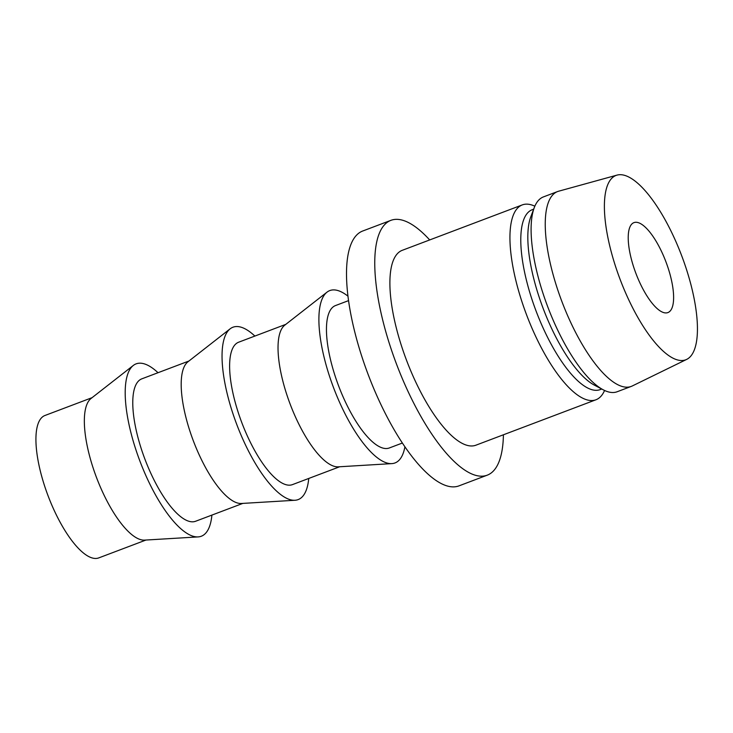 <?xml version="1.0" encoding="UTF-8"?>
<svg xmlns="http://www.w3.org/2000/svg" width="733" height="733" viewBox="0 0 733 733"><rect width="100%" height="100%" fill="white"/><g stroke="black" fill="none" stroke-linecap="round" stroke-linejoin="round"><path stroke-width="1.1" d="M660.506 249.348A48.076 16.089 -110.7 0 1 667.928 312.57A48.076 16.089 -110.7 0 1 641.329 285.861A48.076 16.089 -110.7 0 1 633.908 222.64A48.076 16.089 -110.7 0 1 660.506 249.348M92.111 397.653L44.924 415.501A76.122 25.481 69.3 0 0 56.679 515.601A76.122 25.481 69.3 0 0 98.799 557.886L145.977 540.038M158.026 372.712A92.147 30.841 69.3 0 0 133.287 365.465L91.02 398.495A76.122 25.481 69.3 0 0 105.103 497.276A76.122 25.481 69.3 0 0 144.603 540.12L198.148 536.904A92.147 30.841 69.3 0 0 211.901 515.097M133.287 365.465A92.147 30.841 69.3 0 0 150.329 485.044A92.147 30.841 69.3 0 0 198.148 536.904M188.958 361.012L141.771 378.86A76.122 25.481 69.3 0 0 153.527 478.961A76.122 25.481 69.3 0 0 195.638 521.245L242.825 503.397M254.873 336.062A92.147 30.841 69.3 0 0 230.135 328.824L187.868 361.855A76.122 25.481 69.3 0 0 201.951 460.636A76.122 25.481 69.3 0 0 241.45 503.479L294.996 500.263A92.147 30.841 69.3 0 0 308.749 478.457M230.135 328.824A92.147 30.841 69.3 0 0 247.177 448.404A92.147 30.841 69.3 0 0 294.996 500.263M285.797 324.362L238.619 342.219A76.122 25.481 69.3 0 0 250.374 442.32A76.122 25.481 69.3 0 0 292.485 484.605L339.672 466.756M347.928 296.15A92.147 30.841 69.3 0 0 326.973 292.183L284.716 325.214A76.122 25.481 69.3 0 0 298.789 423.995A76.122 25.481 69.3 0 0 338.298 466.839L391.834 463.613A92.147 30.841 69.3 0 0 404.918 446.773M326.973 292.183A92.147 30.841 69.3 0 0 344.024 411.763A92.147 30.841 69.3 0 0 391.834 463.613M348.514 300.64L335.457 305.579A76.122 25.481 69.3 0 0 347.213 405.679A76.122 25.481 69.3 0 0 389.333 447.964L402.39 443.025M429.685 239.938A136.21 45.602 69.3 0 0 390.863 220.358L362.615 231.051A136.21 45.602 69.3 0 0 383.652 410.178A136.21 45.602 69.3 0 0 459.023 485.851L487.271 475.158A136.21 45.602 69.3 0 0 503.406 434.788M390.863 220.358A136.21 45.602 69.3 0 0 411.9 399.485A136.21 45.602 69.3 0 0 487.271 475.158M534.843 206.193A104.159 34.872 69.3 0 0 522.253 204.919L402.206 250.338A104.159 34.872 69.3 0 0 418.296 387.317A104.159 34.872 69.3 0 0 475.928 445.188L595.975 399.76A104.159 34.872 69.3 0 0 604.569 390.469M522.253 204.919A104.159 34.872 69.3 0 0 538.343 341.899A104.159 34.872 69.3 0 0 595.975 399.76M533.688 209.162L532.149 209.739A96.151 32.188 69.3 0 0 547.001 336.181A96.151 32.188 69.3 0 0 600.199 389.599L601.738 389.012M617.012 175.114L558.592 191.221A104.159 34.872 69.3 0 0 557.566 191.56L543.437 196.902A104.159 34.872 69.3 0 0 534.256 207.641L530.738 216.977A96.151 32.188 69.3 0 0 554.066 333.506A96.151 32.188 69.3 0 0 594.344 385.109L603.167 389.773A104.159 34.872 69.3 0 0 617.159 391.743L631.278 386.401A104.159 34.872 69.3 0 0 632.277 385.97L686.729 359.372A98.552 32.994 69.3 0 0 670.567 230.18A98.552 32.994 69.3 0 0 617.012 175.114A98.552 32.994 69.3 0 0 631.26 305.029A98.552 32.994 69.3 0 0 686.729 359.372M534.256 207.641A104.159 34.872 69.3 0 0 559.526 333.881A104.159 34.872 69.3 0 0 603.167 389.773M557.566 191.56A104.159 34.872 69.3 0 0 573.646 328.54A104.159 34.872 69.3 0 0 631.278 386.401"/></g></svg>
